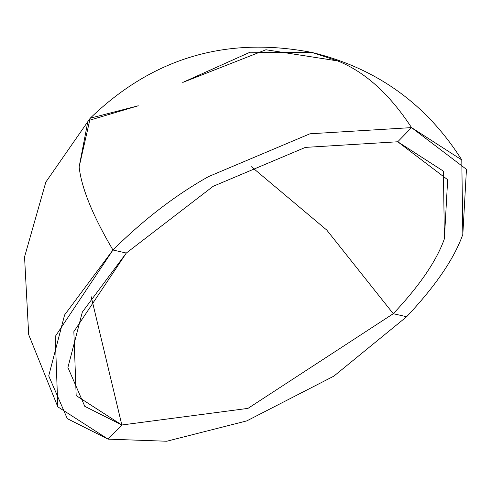 <?xml version="1.0" encoding="UTF-8"?>
<svg xmlns="http://www.w3.org/2000/svg" width="491" height="491" viewBox="0 0 491 491"><rect width="100%" height="100%" fill="white"/><g stroke="black" fill="none" stroke-linecap="round" stroke-linejoin="round"><path stroke-width="0.74" d="M406.628 316.744L333.874 376.131L246.789 420.885L166.731 441.243L108.045 439.144L166.731 441.243L246.789 420.885L333.874 376.131L406.628 316.744L393.279 313.706L247.973 408.383L121.842 424.985L108.045 439.144L121.842 424.985L247.973 408.383L393.279 313.706L326.754 230.052L251.423 166.744L326.754 230.052L393.279 313.706C419.633 285.67 436.665 260.715 444.373 238.841L443.422 171.156L397.747 141.77L447.663 179.718L444.373 238.841C436.665 260.715 419.633 285.67 393.279 313.706L406.628 316.744C435.621 285.897 454.353 258.45 462.829 234.385L466.45 169.352L411.544 127.611L397.747 141.77L411.544 127.611L461.786 159.931L462.829 234.385C454.353 258.45 435.621 285.897 406.628 316.744L393.279 313.706L326.754 230.052L251.423 166.744M91.203 296.724L121.842 424.985L84.79 406.352L67.911 367.471L82.347 312.073L126.31 253.043L213.168 186.304L305.384 147.392L397.747 141.77L305.384 147.392L213.168 186.304L126.31 253.043L112.961 250.011C143.679 219.563 175.526 195.093 208.509 176.6L309.944 133.791L411.544 127.611C389.596 94.076 364.985 71.846 337.704 60.927C364.985 71.846 389.596 94.076 411.544 127.611L309.944 133.791L208.509 176.6C175.526 195.093 143.679 219.563 112.961 250.011L126.31 253.043L73.853 331.64L76.166 395.599L121.842 424.985L91.203 296.724L121.842 424.985L108.045 439.144L57.803 406.818L55.256 336.47L112.961 250.011L64.603 314.94L48.726 375.879L67.292 418.645L108.045 439.144M397.747 141.77L411.544 127.611C389.596 94.076 364.985 71.846 337.704 60.927L265.932 49.757L182.769 82.427L250.048 52.212L312.245 52.537L337.704 60.927L312.245 52.537C376.56 68.2 426.409 103.994 461.786 159.931M312.245 52.537C226.781 35.898 152.775 57.785 90.227 118.19L79.125 166.928C81.494 188.065 92.768 215.758 112.961 250.011C92.768 215.758 81.494 188.065 79.125 166.928L90.227 118.19L138.266 105.768L88.012 120.682L79.125 166.928C81.494 188.065 92.768 215.758 112.961 250.011L126.31 253.043M90.227 118.19L45.835 182.081L24.55 256.934L28.687 334.647L57.803 406.818"/></g></svg>
